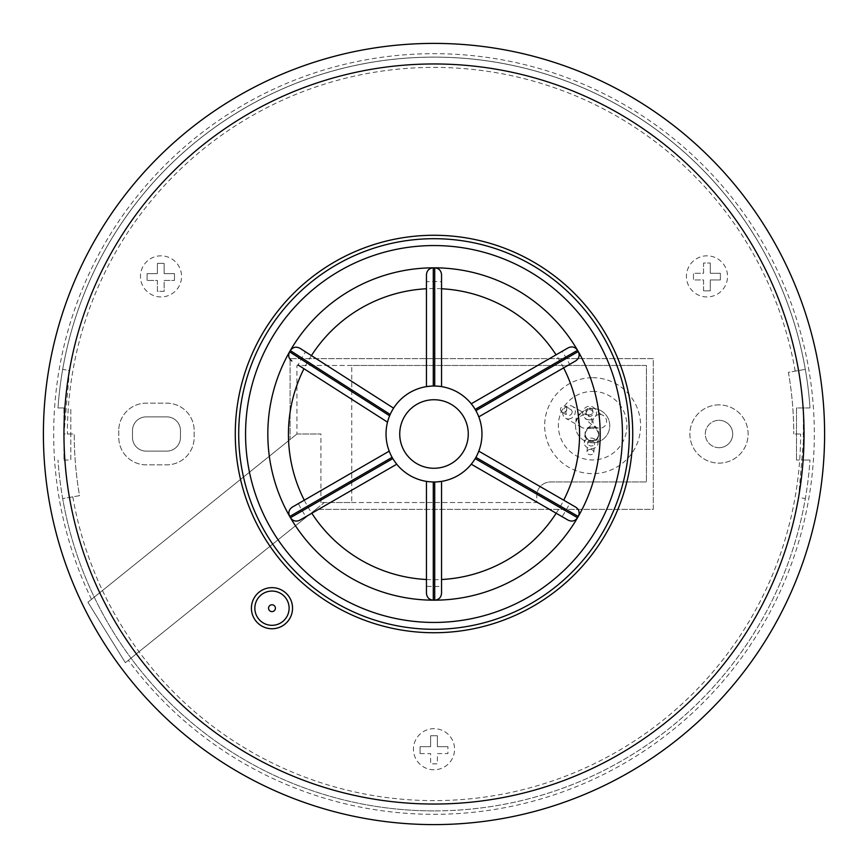 <?xml version="1.0" encoding="UTF-8"?>
<svg xmlns="http://www.w3.org/2000/svg" width="868" height="868" viewBox="0 0 868 868"><rect width="100%" height="100%" fill="white"/><g stroke="black" fill="none" stroke-linecap="round" stroke-linejoin="round"><path stroke-width="0.65" stroke-dasharray="4.34 3.25" d="M441.541 288.762A145.574 145.574 0 0 0 426.459 288.762M311.428 355.62A145.574 145.574 0 0 0 303.963 368.716M304.277 500.185A145.574 145.574 0 0 0 311.807 513.248M426.459 579.509A145.574 145.574 0 0 0 441.541 579.509M566.761 409.229A3.429 3.06 -60.4 0 1 560.489 409.229A3.429 3.06 -60.4 0 1 566.761 409.229M572.153 412.289A3.429 3.06 -60.4 0 1 565.882 412.289A3.429 3.06 -60.4 0 1 572.153 412.289M589.524 408.047A3.429 3.407 -3 0 1 592.952 411.269A3.429 3.407 -3 0 1 589.524 414.861A3.429 3.407 -3 0 1 586.106 411.638A3.429 3.407 -3 0 1 589.524 408.047M589.611 409.653A3.429 3.407 -3 0 1 593.039 412.875A3.429 3.407 -3 0 1 589.611 416.456A3.429 3.407 -3 0 1 586.193 413.233A3.429 3.407 -3 0 1 589.611 409.653M590.392 449.429A3.429 2.637 -175.1 0 1 593.81 452.358A3.429 2.637 -175.1 0 1 590.392 454.713A3.429 2.637 -175.1 0 1 586.985 451.783A3.429 2.637 -175.1 0 1 590.392 449.429M591.141 440.705A3.429 2.637 -175.1 0 1 594.547 443.624A3.429 2.637 -175.1 0 1 591.141 445.978A3.429 2.637 -175.1 0 1 587.723 443.049A3.429 2.637 -175.1 0 1 591.141 440.705M599.766 414.492A6.857 6.857 0 0 1 606.58 422.054A6.857 6.857 0 0 1 598.312 428.043A6.857 6.857 0 0 1 599.766 414.492M589.513 419.862A6.857 6.803 177 0 0 594.764 408.557A6.857 6.803 177 0 0 583.394 410.206A6.857 6.803 177 0 0 589.513 419.862M585.14 414.579A6.857 6.857 0 0 1 591.77 423.172A6.857 6.857 0 0 1 581.755 427.392A6.857 6.857 0 0 1 585.14 414.579M568.703 418.962A6.857 6.109 119.6 0 0 575.017 413.678A6.857 6.109 119.6 0 0 572.392 406.322A6.857 6.109 119.6 0 0 569.332 405.616A6.857 6.109 119.6 0 0 563.006 410.889A6.857 6.109 119.6 0 0 565.632 418.246A6.857 6.109 119.6 0 0 568.703 418.962M591.933 427.143A6.857 6.857 0 0 1 598.757 434.575A6.857 6.857 0 0 1 591.933 440.857A6.857 6.857 0 0 1 585.097 433.425A6.857 6.857 0 0 1 591.933 427.143M591.271 448.615A6.857 5.273 4.9 0 0 597.965 443.917A6.857 5.273 4.9 0 0 591 438.058A6.857 5.273 4.9 0 0 584.305 442.756A6.857 5.273 4.9 0 0 591.271 448.615M161.014 296.943A20.561 20.561 0 0 1 140.453 276.393A20.561 20.561 0 0 1 161.014 255.832A20.561 20.561 0 0 1 181.564 276.393A20.561 20.561 0 0 1 161.014 296.943A20.561 20.561 0 0 1 140.453 276.393A20.561 20.561 0 0 1 161.014 255.832A20.561 20.561 0 0 1 181.564 276.393A20.561 20.561 0 0 1 161.014 296.943M706.986 296.943A20.561 20.561 0 0 1 686.436 276.393A20.561 20.561 0 0 1 706.986 255.832A20.561 20.561 0 0 1 727.547 276.393A20.561 20.561 0 0 1 706.986 296.943A20.561 20.561 0 0 1 686.436 276.393A20.561 20.561 0 0 1 706.986 255.832A20.561 20.561 0 0 1 727.547 276.393A20.561 20.561 0 0 1 706.986 296.943M434 769.775A20.561 20.561 0 0 1 413.439 749.225A20.561 20.561 0 0 1 434 728.664A20.561 20.561 0 0 1 454.561 749.225A20.561 20.561 0 0 1 434 769.775A20.561 20.561 0 0 1 413.439 749.225A20.561 20.561 0 0 1 434 728.664A20.561 20.561 0 0 1 454.561 749.225A20.561 20.561 0 0 1 434 769.775M580.464 413.624A17.132 17.132 0 0 1 609.77 425.678A17.132 17.132 0 0 1 592.638 442.81A17.132 17.132 0 0 1 576.037 421.425L580.464 413.624C577.057 415.132 575.582 417.725 576.037 421.425M592.638 442.81A17.132 17.132 0 0 1 575.506 425.678A17.132 17.132 0 0 1 592.638 408.546A17.132 17.132 0 0 1 609.77 425.678A17.132 17.132 0 0 1 592.638 442.81M592.638 377.71A47.968 47.968 0 0 1 640.606 425.678A47.968 47.968 0 0 1 592.638 473.646A47.968 47.968 0 0 1 544.67 425.678A47.968 47.968 0 0 1 592.638 377.71M271.977 625.318A17.132 17.132 0 0 0 289.109 608.197A17.132 17.132 0 0 0 271.977 591.065A17.132 17.132 0 0 0 254.845 608.197A17.132 17.132 0 0 0 271.977 625.318M719.008 404.879A29.121 29.121 0 0 0 689.886 434A29.121 29.121 0 0 0 719.008 463.121A29.121 29.121 0 0 0 748.129 434A29.121 29.121 0 0 0 719.008 404.879A29.121 29.121 0 0 0 689.886 434A29.121 29.121 0 0 0 719.008 463.121A29.121 29.121 0 0 0 748.129 434A29.121 29.121 0 0 0 719.008 404.879M719.008 447.704A13.704 13.704 0 0 1 705.304 434A13.704 13.704 0 0 1 719.008 420.296A13.704 13.704 0 0 0 705.304 434A13.704 13.704 0 0 0 719.008 447.704A13.704 13.704 0 0 0 732.711 434A13.704 13.704 0 0 0 719.008 420.296A13.704 13.704 0 0 1 732.711 434A13.704 13.704 0 0 1 719.008 447.704M468.264 434A34.264 34.264 0 0 0 434 399.736A34.264 34.264 0 0 0 399.736 434A34.264 34.264 0 0 0 434 468.264A34.264 34.264 0 0 0 468.264 434M568.204 520.182L562.117 516.666A152.475 152.475 0 0 0 569.647 503.614L478.8 451.154A47.968 47.968 0 0 0 478.8 416.846L569.647 364.386A152.475 152.475 0 0 0 562.117 351.334L471.259 403.783A47.968 47.968 0 0 0 441.541 386.629L441.541 281.72A152.475 152.475 0 0 0 426.459 281.72L426.459 386.629A47.968 47.968 0 0 0 393.584 408.155L305.547 351.855A152.475 152.475 0 0 0 298.06 364.951L387.519 422.152A47.968 47.968 0 0 0 389.2 451.154L298.353 503.614A152.475 152.475 0 0 0 305.883 516.666L299.796 520.182M478.051 415.023L475.892 410.64M289.728 516.471A166.179 166.179 0 0 0 600.179 434A166.179 166.179 0 0 0 433.284 267.821M434 629.3A195.3 195.3 0 0 0 629.3 434A195.3 195.3 0 0 0 434 238.7A195.3 195.3 0 0 0 238.7 434A195.3 195.3 0 0 0 434 629.3M434 810.896A376.896 376.896 0 0 1 62.68 498.601L79.541 495.671A359.764 359.764 0 0 1 74.236 434L63.961 434L69.462 370.56L62.691 369.377A376.896 376.896 0 0 1 434 57.104A376.896 376.896 0 0 0 62.691 369.377L69.462 370.56A370.039 370.039 0 0 0 63.961 434L74.236 434A359.764 359.764 0 0 0 79.541 495.671L62.68 498.601A376.896 376.896 0 0 0 805.32 498.601L798.593 497.429A370.039 370.039 0 0 0 804.039 434L793.764 434L804.039 434L798.593 497.429L805.32 498.601A376.896 376.896 0 0 1 434 810.896A376.896 376.896 0 0 0 809.996 460.04A376.896 376.896 0 0 1 434 810.896A376.896 376.896 0 0 1 58.004 460.04A376.896 376.896 0 0 0 805.32 498.601M434 824.6A390.6 390.6 0 0 0 824.6 434A390.6 390.6 0 0 0 434 43.4A390.6 390.6 0 0 0 43.4 434A390.6 390.6 0 0 0 434 824.6A390.6 390.6 0 0 1 43.4 434A390.6 390.6 0 0 1 434 43.4A390.6 390.6 0 0 0 43.4 434A390.6 390.6 0 0 0 434 824.6A390.6 390.6 0 0 0 824.6 434A390.6 390.6 0 0 0 434 43.4A390.6 390.6 0 0 0 43.4 434A390.6 390.6 0 0 0 434 824.6M174.468 280.44L174.468 273.648L164.139 273.648L164.139 263.373L157.401 263.373L157.401 273.648L147.083 273.648L147.083 280.44L147.083 273.648L157.401 273.648L157.401 263.373L164.139 263.373L164.139 273.648L174.468 273.648L174.468 280.44L164.139 280.44L164.139 291.333L157.401 291.333L157.401 280.44L147.083 280.44L157.401 280.44L157.401 291.333L164.139 291.333L164.139 280.44L174.468 280.44M420.058 753.576L430.615 753.576L430.615 763.851L437.385 763.851L437.385 753.576L447.942 753.576L447.942 746.664L447.942 753.576L437.385 753.576L437.385 763.851L430.615 763.851L430.615 753.576L420.058 753.576L420.058 746.664L430.615 746.664L430.615 735.771L437.385 735.771L437.385 746.664L447.942 746.664L437.385 746.664L437.385 735.771L430.615 735.771L430.615 746.664L420.058 746.664L420.058 753.576M351.768 502.529L536.793 502.529L536.793 495.671L536.793 502.529L324.361 502.529L125.372 662.685L87.928 602.229L290.096 439.512L290.096 358.625L653.289 358.625L653.289 509.375L315.844 509.375L125.372 662.685L87.928 602.229L296.943 434L290.096 439.512L290.096 358.625L653.289 358.625L653.289 509.375L315.844 509.375L324.361 502.529L320.932 502.529L351.768 502.529L351.768 365.471L646.432 365.471L646.432 481.968L550.496 481.968A13.704 13.704 0 0 0 536.793 495.671A13.704 13.704 0 0 1 550.496 481.968L646.432 481.968L646.432 365.471L296.943 365.471L296.943 434L320.932 434L320.932 502.529M351.768 365.471L296.943 365.471M805.309 369.377A376.896 376.896 0 0 0 434 57.104A376.896 376.896 0 0 1 805.309 369.377L788.415 372.329A359.764 359.764 0 0 1 793.764 434A359.764 359.764 0 0 0 788.415 372.329L805.309 369.377A376.896 376.896 0 0 0 62.691 369.377M118.775 430.571L118.775 437.429A27.407 27.407 0 0 0 146.193 464.836L166.743 464.836A27.407 27.407 0 0 0 194.161 437.429L194.161 430.571A27.407 27.407 0 0 0 166.743 403.164L146.193 403.164A27.407 27.407 0 0 0 118.775 430.571L118.775 437.429A27.407 27.407 0 0 0 146.193 464.836L166.743 464.836A27.407 27.407 0 0 0 194.161 437.429L194.161 430.571A27.407 27.407 0 0 0 166.743 403.164L146.193 403.164A27.407 27.407 0 0 0 118.775 430.571M132.489 437.429A13.704 13.704 0 0 0 146.193 451.132L166.743 451.132A13.704 13.704 0 0 0 180.457 437.429L180.457 430.571A13.704 13.704 0 0 0 166.743 416.868L146.193 416.868A13.704 13.704 0 0 0 132.489 430.571L132.489 437.429A13.704 13.704 0 0 0 146.193 451.132L166.743 451.132A13.704 13.704 0 0 0 180.457 437.429L180.457 430.571A13.704 13.704 0 0 0 166.743 416.868L146.193 416.868A13.704 13.704 0 0 0 132.489 430.571L132.489 437.429M472.463 462.655L475.176 458.597M434.716 481.968L437.363 481.849M426.459 593.311L426.459 586.28A152.475 152.475 0 0 0 441.541 586.28L441.541 481.371A47.968 47.968 0 0 0 471.259 464.217L562.117 516.666M428.412 481.642L433.284 481.968M392.824 458.597L394.246 460.832M305.883 516.666L396.741 464.217A47.968 47.968 0 0 0 426.459 481.371L426.459 586.28M389.949 452.977L392.108 457.36M389.624 415.783L388.039 420.264M393.584 408.155L390.188 414.47M433.284 386.032L430.636 386.151M439.588 386.358L434.716 386.032M475.176 409.403L473.754 407.168M290.281 350.585A166.179 166.179 0 0 0 289.576 351.811M475.892 457.36L477.118 455.016M292.266 507.129L298.353 503.614M556.193 513.248A145.574 145.574 0 0 0 563.723 500.185M563.614 367.869A145.574 145.574 0 0 0 556.062 354.828M441.541 593.311L441.541 586.28M575.734 507.129L569.647 503.614M441.541 274.689L441.541 281.72M426.459 274.689L426.459 281.72M299.905 348.252L305.547 351.855M296.943 434L320.932 434M703.557 290.845L703.557 279.952L693.478 279.952L693.478 273.29L703.557 273.29L703.557 263.015L710.274 263.015L703.557 263.015L703.557 273.29L693.478 273.29L693.478 279.952L703.557 279.952L703.557 290.845L710.274 290.845L710.274 279.952L720.353 279.952L720.353 273.29L710.274 273.29L710.274 263.015L710.274 273.29L720.353 273.29L720.353 279.952L710.274 279.952L710.274 290.845L703.557 290.845M271.977 587.636A20.561 20.561 0 0 0 251.416 608.197A20.561 20.561 0 0 0 271.977 628.747A20.561 20.561 0 0 0 292.538 608.197A20.561 20.561 0 0 0 271.977 587.636M434 235.271A198.729 198.729 0 0 0 235.271 434A198.729 198.729 0 0 0 434 632.729A198.729 198.729 0 0 0 632.729 434A198.729 198.729 0 0 0 434 235.271M63.961 407.96L63.961 460.04L63.961 407.96L58.004 407.96A376.896 376.896 0 0 1 434 57.104A376.896 376.896 0 0 1 809.996 407.96A376.896 376.896 0 0 0 434 57.104A376.896 376.896 0 0 0 58.004 407.96L63.961 407.96M803.356 460.04L803.356 407.96L803.356 460.04L809.996 460.04L796.509 460.04L803.356 460.04M63.961 460.04L70.807 460.04L70.807 407.96L70.807 460.04L63.961 460.04M809.996 407.96L796.509 407.96L796.509 460.04L796.509 407.96L809.996 407.96M592.638 391.414A34.264 34.264 0 0 1 626.902 425.678A34.264 34.264 0 0 1 592.638 459.942A34.264 34.264 0 0 1 558.374 425.678A34.264 34.264 0 0 1 592.638 391.414M72.814 496.843A366.611 366.611 0 0 0 434 800.611A366.611 366.611 0 0 0 800.611 434M91.509 599.354A380.325 380.325 0 0 1 434 53.675A380.325 380.325 0 0 1 814.325 434A380.325 380.325 0 0 1 128.334 660.298M795.186 371.146A366.611 366.611 0 0 0 402.459 68.746A366.611 366.611 0 0 0 67.389 434M561.932 412.213L567.325 415.262M592.952 411.269L593.039 412.875M593.81 452.358L594.547 443.624M601.177 414.644L594.764 408.557M588.526 415.468L572.392 406.322M598.757 434.575L598.779 434.304C598.095 438.145 595.817 440.217 591.954 440.51C587.56 440.054 585.282 437.602 585.13 433.143L585.01 434.434C585.173 438.893 587.452 441.345 591.846 441.801C595.708 441.508 597.976 439.447 598.67 435.595C598.508 431.146 596.229 428.684 591.835 428.228C587.983 428.521 585.705 430.593 585.01 434.434L585.097 433.425M597.965 443.917L598.779 434.304C598.627 429.844 596.349 427.381 591.943 426.915C586.703 428.781 584.435 430.853 585.13 433.143L584.305 442.756M581.755 427.392L565.632 418.246M598.312 428.043C595.34 427.989 590.728 424.485 584.457 417.541M586.985 451.783L587.723 443.049M586.106 411.638L586.193 413.233M565.318 406.246L570.71 409.305"/><path stroke-width="1.3" d="M426.459 288.762A145.574 145.574 0 0 0 311.428 355.62M303.963 368.716A145.574 145.574 0 0 0 304.277 500.185M311.807 513.248A145.574 145.574 0 0 0 426.459 579.509M271.977 591.065A17.132 17.132 0 0 1 289.109 608.197A17.132 17.132 0 0 1 271.977 625.318A17.132 17.132 0 0 1 254.845 608.197A17.132 17.132 0 0 1 271.977 591.065A17.132 17.132 0 0 0 254.845 608.197A17.132 17.132 0 0 0 271.977 625.318M468.264 434A34.264 34.264 0 0 0 434 399.736A34.264 34.264 0 0 0 399.736 434A34.264 34.264 0 0 0 434 468.264A34.264 34.264 0 0 0 468.264 434M392.108 457.36A47.968 47.968 0 0 1 390.188 414.47L290.281 350.585A166.179 166.179 0 0 0 290.444 517.708L392.824 458.597A47.968 47.968 0 0 1 392.108 457.36L289.728 516.471C288.024 512.673 288.87 509.559 292.266 507.129L389.2 451.154L389.949 452.977M433.284 481.968L433.284 600.179A166.179 166.179 0 0 0 434 600.179A166.179 166.179 0 0 0 577.556 350.292L475.176 409.403A47.968 47.968 0 0 1 433.284 481.968A47.968 47.968 0 0 1 392.824 458.597M434 238.7A195.3 195.3 0 0 1 629.3 434A195.3 195.3 0 0 1 434 629.3A195.3 195.3 0 0 1 238.7 434A195.3 195.3 0 0 1 434 238.7A195.3 195.3 0 0 0 238.7 434A195.3 195.3 0 0 0 434 629.3M481.968 434A47.968 47.968 0 0 0 475.892 410.64L578.272 351.529C579.976 355.327 579.13 358.441 575.734 360.871L478.8 416.846L478.051 415.023M473.754 407.168L471.259 403.783L568.204 347.818C571.99 346.082 575.104 346.907 577.556 350.292A166.179 166.179 0 0 0 434 267.821A166.179 166.179 0 0 0 433.284 267.821L433.284 386.032A47.968 47.968 0 0 1 434.716 386.032L434.716 267.821C438.861 268.245 441.128 270.534 441.541 274.689L441.541 386.629L439.588 386.358M434 824.6A390.6 390.6 0 0 0 824.6 434A390.6 390.6 0 0 0 434 43.4A390.6 390.6 0 0 1 824.6 434A390.6 390.6 0 0 1 434 824.6A390.6 390.6 0 0 1 43.4 434A390.6 390.6 0 0 1 434 43.4A390.6 390.6 0 0 0 43.4 434A390.6 390.6 0 0 0 434 824.6M475.176 458.597L577.556 517.708C575.115 521.082 572.001 521.907 568.204 520.182L471.259 464.217L472.463 462.655M437.363 481.849L441.541 481.371L441.541 593.311C441.139 597.455 438.872 599.745 434.716 600.179L434.716 481.968M394.246 460.832L396.741 464.217L299.796 520.182C296.01 521.918 292.896 521.093 290.444 517.708A166.179 166.179 0 0 0 433.284 600.179C429.139 599.755 426.872 597.466 426.459 593.311L426.459 481.371L428.412 481.642M388.039 420.264L387.519 422.152L298.06 364.951M430.636 386.151L426.459 386.629L426.459 274.689C426.861 270.545 429.128 268.255 433.284 267.821A166.179 166.179 0 0 0 290.281 350.585C292.831 347.081 296.031 346.31 299.905 348.252L393.584 408.155M477.118 455.016L478.8 451.154L575.734 507.129C579.13 509.549 579.976 512.663 578.272 516.471L475.892 457.36M291.843 360.979C288.664 358.527 287.905 355.468 289.576 351.811A166.179 166.179 0 0 0 289.728 516.471M433.284 267.821A166.179 166.179 0 0 0 290.281 350.585M289.576 351.811L389.624 415.783A47.968 47.968 0 0 0 386.032 434M441.541 579.509A145.574 145.574 0 0 0 556.193 513.248M563.723 500.185A145.574 145.574 0 0 0 563.614 367.869M556.062 354.828A145.574 145.574 0 0 0 441.541 288.762M575.734 360.871L569.647 364.386M568.204 347.818L562.117 351.334M434.716 386.032A47.968 47.968 0 0 1 475.176 409.403A47.968 47.968 0 0 0 434.716 386.032M390.188 414.47A47.968 47.968 0 0 1 433.284 386.032A47.968 47.968 0 0 0 390.188 414.47M271.977 587.636A20.561 20.561 0 0 0 251.416 608.197A20.561 20.561 0 0 0 271.977 628.747A20.561 20.561 0 0 0 292.538 608.197A20.561 20.561 0 0 0 271.977 587.636M434 235.271A198.729 198.729 0 0 0 235.271 434A198.729 198.729 0 0 0 434 632.729A198.729 198.729 0 0 0 632.729 434A198.729 198.729 0 0 0 434 235.271M271.977 611.615A3.429 3.429 0 0 0 275.406 608.197A3.429 3.429 0 0 0 271.977 604.768A3.429 3.429 0 0 0 268.548 608.197A3.429 3.429 0 0 0 271.977 611.615M434 622.443A188.443 188.443 0 0 0 622.443 434A188.443 188.443 0 0 0 434 245.557A188.443 188.443 0 0 0 245.557 434A188.443 188.443 0 0 0 434 622.443M434 804.039A370.039 370.039 0 0 0 804.039 434A370.039 370.039 0 0 0 434 63.961A370.039 370.039 0 0 0 63.961 434A370.039 370.039 0 0 0 434 804.039"/></g></svg>

